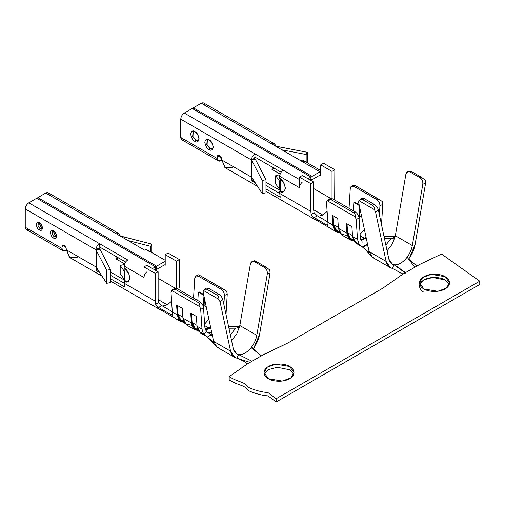 <?xml version="1.0" encoding="UTF-8"?>
<svg xmlns="http://www.w3.org/2000/svg" width="505" height="505" viewBox="0 0 505 505"><rect width="100%" height="100%" fill="white"/><g stroke="black" fill="none" stroke-linecap="round" stroke-linejoin="round"><path stroke-width="0.76" d="M205.169 329.279L209.032 328.124L204.708 325.624L209.032 328.124L210.566 327.076L209.032 328.124L205.169 329.279M77.24 257.247L69.362 257.291L66.25 248.952C66.111 247.399 65.404 246.175 64.129 245.278C65.404 246.175 66.111 247.399 66.25 248.952L66.25 249.767L95.937 266.905L95.937 249.767L98.759 248.132L99.466 246.907L99.466 243.644C97.339 245.133 96.158 247.179 95.937 249.767C96.158 247.179 97.339 245.133 99.466 243.644L28.785 202.833C26.651 204.329 25.477 206.368 25.25 208.956L95.937 249.767L25.25 208.956L25.25 227.237L62.008 248.46L62.008 246.503C62.14 245.102 62.847 244.698 64.129 245.278L62.626 245.127L62.008 246.503L64.129 245.278L62.008 246.503L62.008 248.46C62.229 250.796 63.409 251.471 65.543 250.499L66.25 250.095L63.043 250.751L62.008 248.46L25.25 227.237L25.25 208.956C25.477 206.368 26.651 204.329 28.785 202.833L127.74 259.968C125.612 261.457 124.432 263.503 124.211 266.091C124.432 263.503 125.612 261.457 127.74 259.968L99.466 243.644L99.466 246.907L98.759 248.132L99.971 249.293L110.481 269.525L106.688 270.257L95.937 249.767L95.937 266.905L66.25 249.767L69.766 257.544L102.067 276.197M171.593 301.176L167.325 304.862L158.134 299.553L158.583 302.564L158.134 299.553L158.134 271.804L155.306 273.439L155.647 304.262L158.81 308.953L160.079 309.502L158.753 308.921L155.647 304.262L158.595 302.552L161.789 305.607L172.287 311.68L161.789 305.607L158.564 307.469L156.474 305.689L155.673 304.244L157.857 306.996L165.691 311.591L158.564 307.469L161.789 305.607L158.614 302.545L155.66 304.25M124.912 280.376L110.481 272.037L124.912 280.376M110.481 275.307L124.211 283.229L124.211 281.19L124.912 280.78L124.912 278.905L124.211 279.315L120.19 273.634L124.211 279.315L124.211 271.153L124.912 270.743L124.912 268.591L124.912 270.743L124.211 271.153L120.19 265.472L124.211 271.153L124.211 279.315L124.912 278.905L124.912 270.743L124.912 280.78L124.211 281.19L124.741 287.004L124.211 283.229L155.306 301.188L110.481 275.307M179.344 287.313L179.344 259.564L176.516 261.192L176.516 288.311L176.516 261.192L165.204 254.665L165.204 261.274L156.582 266.173L156.582 269.436L164.497 264.866L165.204 265.276L165.204 261.274L165.204 265.276L164.497 264.866L165.204 265.276L164.497 264.866L156.582 269.436L155.452 268.786L156.582 269.436L156.582 266.173L37.831 197.613L37.831 198.919L37.831 197.613L156.582 266.173L165.204 261.274L165.204 254.665L176.516 261.192L179.344 259.564L179.344 287.313M362.35 246.977L358.96 244.035L362.35 246.977L366.611 244.515L366.939 244.893L366.611 244.515L362.35 246.977L362.76 247.305L366.939 244.893L368.063 246.636L366.939 244.893L362.76 247.305L358.96 244.035L357.496 239.332L356.208 219.707L355.343 216.948L327.07 200.624L326.52 202.568L328.073 225.293L326.779 225.041L312.652 216.62L311.175 214.461L314.104 212.775L317.291 215.831L327.789 221.903L317.291 215.831L314.116 212.763L311.162 214.467L311.983 215.906L314.072 217.687L317.291 215.831L314.072 217.687L326.779 225.041L328.13 224.264L326.779 225.041L327.114 225.224L328.073 225.293L328.212 224.908M360.671 239.496L364.534 238.341L360.21 235.848L364.534 238.341L366.068 237.293L364.534 238.341L360.671 239.496M320.713 170.538L302.71 160.148L300.21 160.394L320.006 171.82L320.713 171.498L320.713 164.882L323.535 163.254L320.713 164.882L332.019 171.416L334.847 169.781L323.535 163.254L334.847 169.781L334.67 200.005L334.847 169.781L332.019 171.416L332.019 198.528L332.019 171.416L320.713 164.882L320.713 175.494L320.006 175.084L320.713 175.494L320.006 175.084L312.09 179.654L310.954 179.004L312.09 179.654L312.09 176.39L193.339 107.83L193.339 109.137L193.339 107.83L312.09 176.39L320.006 171.82L300.21 160.394C302.343 159.422 303.524 160.104 303.745 162.433M327.101 211.399L322.834 215.079L313.643 209.777L314.091 212.788L313.643 209.777L313.643 182.021L310.815 183.656L310.815 211.406L311.149 214.48L314.312 219.17L315.587 219.719L314.261 219.138L311.162 214.467M280.42 190.593L265.983 182.261L280.42 190.593M311.149 214.48L310.815 211.406L279.713 193.453L280.243 197.221L279.713 193.453L265.983 185.524L279.713 193.453L279.713 191.408L280.42 191.004L280.42 189.123L279.713 189.533L275.698 183.852L279.713 189.533L279.713 181.371L280.42 180.96L280.42 178.808L280.42 180.96L279.713 181.371L275.698 175.689L279.713 181.371L279.713 189.533L280.42 189.123L280.42 180.96L280.42 191.004L279.713 191.408L279.713 193.453L310.815 211.406L310.815 183.656L299.503 177.129L299.503 187.74C299.642 185.562 300.582 183.687 302.331 182.103C300.582 183.687 299.642 185.562 299.503 187.74L279.713 176.308C279.94 173.72 281.115 171.681 283.248 170.191C281.115 171.681 279.94 173.72 279.713 176.308L299.503 187.74L299.503 177.129L310.815 183.656L313.643 182.021L313.643 209.777L322.834 215.079L318.099 216.298M367.28 242.974L363.922 243.056M374.173 258.106L372.324 257.077L368.991 253.788L368.265 251.705L367.047 250.859L369.161 252.115L368.265 251.705L369.092 253.901L365.374 249.539L362.76 247.305M384.021 236.454L395.466 236.649L392.448 238.392L384.576 238.455L391.274 238.423L385.845 245.026L391.274 238.423L393.326 238.246L392.448 238.392L395.466 236.649L384.021 236.454M367.047 250.859L365.374 249.539L367.047 250.859M387.076 250.815L392.259 244.117L395.276 236.189L394.279 237.748L393.326 238.246L394.279 237.748L395.276 236.189L405.85 174.402L395.276 236.189L392.259 244.117L387.076 250.815M372.324 257.077L369.111 251.591L369.073 252.336M361.776 217.144L359.56 215.869L359.093 218.804L359.56 215.869L361.776 217.144M347.276 235.589L340.446 233.903L338.413 228.317L337.769 218.501L332.113 215.237L332.757 225.053L327.808 222.194L332.757 225.053L334.329 230.053L339.556 232.628L336.248 231.839L332.757 225.053L332.113 215.237L337.769 218.501L338.413 228.317L346.897 233.215L348.469 238.215L353.696 240.79L350.382 240.001L346.897 233.215L338.413 228.317L341.904 235.103L350.382 240.001M379.388 214.732L379.937 205.769C379.867 203.092 378.775 201.009 376.661 199.507L354.043 186.446C351.897 185.486 350.628 186.212 350.249 188.63L349.05 208.306L350.249 188.63L351.575 186.187L354.043 186.446L376.661 199.507L378.075 198.812L355.451 185.752L354.043 186.446L355.451 185.752L382.203 201.438L382.758 204.38L381.515 224.706L382.758 204.38L379.937 205.769L379.388 214.732M354.554 202.044L359.118 204.683L354.554 202.044L353.847 202.391L353.336 210.781L353.847 202.391L359.503 205.655L353.847 202.391L354.554 202.044M359.996 208.786L359.56 215.869L359.996 208.786M329.468 199.469L332.618 198.818L355.236 211.879C357.382 213.356 358.645 215.345 359.03 217.838L360.317 237.47L359.03 217.838L356.208 219.707L357.496 239.332L358.96 244.035M346.247 223.399L351.903 226.663L352.553 236.479L357.496 239.332L352.553 236.479L356.038 243.265L358.973 244.06L354.037 241.365L352.553 236.479L351.903 226.663L346.247 223.399L346.897 233.215L346.247 223.399M184.287 139.5C182.16 140.472 180.979 139.79 180.758 137.461L180.758 119.18C180.979 116.586 182.16 114.547 184.287 113.057L192.209 108.487L310.954 177.047L307.987 178.757L310.954 177.047L310.815 180.392L310.954 177.047L192.209 108.487L184.287 113.057L254.975 153.867L254.975 157.131L281.127 172.23L254.975 157.131L254.267 158.355L255.473 159.511L265.983 179.748L265.983 192.809L262.19 193.535L265.983 192.809L265.983 179.748L262.19 180.474L262.19 193.535L251.679 177.324L262.19 193.535L262.19 180.474L251.679 160.237L251.439 177.129L251.97 180.904L255.214 182.772L251.97 180.904L251.439 177.129L251.439 159.984L254.267 158.355L254.975 157.131L254.975 153.867C252.841 155.357 251.667 157.396 251.439 159.984C251.667 157.396 252.841 155.357 254.975 153.867L184.287 113.057C182.16 114.547 180.979 116.586 180.758 119.18L251.439 159.984L180.758 119.18L180.758 137.461L217.51 158.684L217.51 156.72C216.759 153.381 222.503 156.702 221.752 159.17L221.752 159.984L251.439 177.129L251.439 159.984L251.439 177.129L221.752 159.984L225.274 167.767L257.575 186.414M279.713 178.353L279.713 176.308L279.713 178.353C282.39 179.521 284.271 182.791 285.369 188.144C284.271 192.235 282.39 193.327 279.713 191.408L283.709 191.805L285.325 188.908L284.473 184.104L279.713 178.353M209.032 149.537C207.025 148.659 205.611 146.21 204.79 142.195C205.611 139.127 207.025 138.307 209.032 139.746C211.033 140.624 212.447 143.073 213.268 147.094C212.447 150.162 211.033 150.976 209.032 149.537C211.033 150.976 212.447 150.162 213.268 147.094C212.447 143.073 211.033 140.624 209.032 139.746C207.025 138.307 205.611 139.127 204.79 142.195C205.611 146.21 207.025 148.659 209.032 149.537L209.739 148.319L212.239 148.558L209.739 148.319L210.017 148.154L207.107 144.708L207.366 139.847L207.107 144.708L210.017 148.154L206.76 144.72L207.239 139.904L206.76 144.72L209.739 148.319L209.032 149.537M194.892 141.375C192.885 140.497 191.471 138.048 190.65 134.033C191.471 130.965 192.885 130.145 194.892 131.584C196.899 132.462 198.314 134.911 199.134 138.932C198.314 142 196.899 142.814 194.892 141.375C196.899 142.814 198.314 142 199.134 138.932C198.314 134.911 196.899 132.462 194.892 131.584C192.885 130.145 191.471 130.965 190.65 134.033C191.471 138.048 192.885 140.497 194.892 141.375L195.599 140.156L198.099 140.403L195.599 140.156L195.877 139.992L192.967 136.546L193.226 131.685L192.967 136.546L195.877 139.992L192.626 136.558L193.099 131.742L192.626 136.558L195.599 140.156L194.892 141.375M220.338 156.045L220.338 157.049L220.338 156.045M275.471 146.109C275.25 143.78 274.07 143.098 271.936 144.07L274.436 143.824L275.863 146.248L307.431 152.321L306.163 154.511L281.96 149.852L306.163 154.511L306.163 162.143L306.163 154.511L307.431 152.321L307.431 162.869L307.431 152.321L275.471 146.109M274.436 143.824L203.755 103.014L201.255 103.26L271.936 144.07L201.255 103.26L193.339 107.83L201.255 103.26C203.382 102.288 204.563 102.969 204.79 105.305M408.747 258.958L416.84 266.091L402.706 274.253L405.534 272.618L394.538 264.841L405.534 272.618L414.851 267.24L407.125 257.222L414.851 267.24L416.84 266.091L408.747 258.958C412.048 254.451 414.157 249.678 415.085 244.654L425.576 183.296L422.811 184.192L412.32 245.55C411.562 249.659 409.833 253.548 407.125 257.222C402.99 262.455 398.792 264.999 394.538 264.841L394.039 264.778L392.417 268.389L390.39 267.694L386.085 261.401L375.594 212.157L374.432 209.619C374.407 207.542 373.82 206.147 372.684 205.421L374.06 204.273C376.244 205.731 377.671 207.593 378.352 209.865L388.844 259.103L378.352 209.865L375.594 212.157L386.085 261.401C387.007 265.359 389.121 267.688 392.417 268.389L394.039 264.778C391.337 264.229 389.601 262.335 388.844 259.103L392.341 264.203L394.538 264.841C398.792 264.999 402.99 262.455 407.125 257.222C409.833 253.548 411.562 249.659 412.32 245.55L395.358 235.759L412.32 245.55L422.811 184.192C423.045 181.396 422.117 179.243 420.034 177.728L410.142 172.016C407.964 171.069 406.531 171.864 405.85 174.402L407.844 171.687L410.142 172.016L420.034 177.728L421.416 177.28L411.524 171.567L410.142 172.016L411.524 171.567L421.416 177.28L425.324 180.234L425.576 183.296L415.085 244.654L409.29 258.213M362.274 242.148L360.317 237.47L362.274 242.148M299.503 179.578L283.248 170.191L299.503 179.578M254.975 153.867L283.248 170.191L254.975 153.867M300.21 160.394L271.936 144.07L300.21 160.394M302.331 175.494L313.643 182.021L302.331 175.494L299.503 177.129L302.331 175.494M330.63 198.358L313.643 188.554L330.63 198.358M280.142 174.111L271.936 169.371L272.441 167.218L271.936 169.371L274.057 168.146L271.936 169.371L280.142 174.111M320.713 175.494L320.006 175.084L320.713 175.494L320.713 171.498L320.006 171.82L312.09 176.39L312.09 179.654L320.006 175.084M280.243 197.221L265.983 188.99L280.243 197.221M232.748 167.464L224.864 167.508L221.752 159.17L218.135 155.351L217.51 156.72L219.631 155.496L217.51 156.72L217.51 158.684C217.737 161.013 218.911 161.695 221.045 160.723L221.758 160.312L218.545 160.969L217.51 158.684L180.758 137.461L181.794 139.746L218.545 160.969M221.266 157.326L220.338 157.049L221.266 157.326M220.338 157.049L221.045 157.459M366.22 238L361.006 240.38L366.22 238M353.929 185.114L355.451 185.752L353.929 185.114M360.722 245.796L358.948 244.022M327.808 222.194L326.52 202.568L327.07 200.624L355.343 216.948C355.469 214.915 354.958 213.533 353.822 212.813L331.204 199.753C330.017 199.134 328.635 199.424 327.07 200.624L331.204 199.753L353.822 212.813L355.236 211.879L332.618 198.818L331.204 199.753L332.618 198.818L330.118 198.572L327.587 200.245M409.77 171.258L411.524 171.567L409.77 171.258M386.085 261.401L369.117 251.604L386.085 261.401M374.432 209.619L358.878 200.643L358.626 202.36L369.117 251.604L358.626 202.36L358.878 200.643L374.432 209.619L375.594 212.157L378.352 209.865C377.671 207.593 376.244 205.731 374.06 204.273L364.168 198.56L362.786 199.709C361.599 199.09 360.299 199.399 358.878 200.643L361.731 198.263L364.168 198.56L374.06 204.273L372.684 205.421L362.786 199.709L372.684 205.421C373.82 206.147 374.407 207.542 374.432 209.619M361.309 199.406L364.168 198.56L362.786 199.709C361.599 199.09 360.299 199.399 358.878 200.643M394.039 264.778L405.534 273.098L394.039 264.778M392.417 268.389L403.034 274.064L392.417 268.389M396.532 270.585L402.731 274.234L396.532 270.585M416.84 266.091L419.668 264.456L416.84 266.091M479.75 284.454L479.75 281.19L276.178 398.723L276.178 401.986L479.75 284.454L276.178 401.986L268.01 395.888C261.779 395.39 255.265 393.654 248.466 390.674C244.3 384.539 239.162 386.11 229.182 379.93L229.182 376.661C239.162 382.847 244.3 381.275 248.466 387.411C255.265 390.39 261.779 392.126 268.01 392.619L276.178 398.723L479.75 281.19L441.54 254.059L419.668 264.456L441.54 254.059L479.75 281.19L479.75 284.454M419.788 284.454L424.339 279.732L432.741 277.491L445.113 279.966L449.235 284.454L445.113 279.966C442.437 277.927 431.901 275.522 423.91 279.966C416.208 284.58 420.381 290.665 423.91 292.212M423.91 288.942L437.721 291.278L446.319 288.159L449.507 282.825L445.113 276.702L431.308 274.366L422.704 277.485L419.516 282.825L423.91 288.942C420.381 287.402 416.208 281.317 423.91 276.702C431.901 272.252 442.437 274.663 445.113 276.702C448.642 278.249 452.821 284.328 445.113 288.942C437.122 293.392 426.586 290.981 423.91 288.942M293.733 374.237L289.611 369.748L277.239 367.274L268.83 369.508L264.279 374.237L268.83 369.508L277.239 367.274L289.611 369.748L293.733 374.237M205.806 289.182L208.66 288.342L218.558 294.055C220.736 295.507 222.168 297.376 222.85 299.642L233.342 348.886L236.832 353.986L238.537 354.554C235.829 354.005 234.099 352.118 233.342 348.886L222.85 299.642L220.085 301.933L230.577 351.177C231.505 355.135 233.613 357.464 236.914 358.165L238.537 354.554C242.671 355.015 246.869 352.711 251.124 347.642L261.337 355.873L288.197 342.813L382.91 288.128L402.706 274.253L382.91 288.128L288.197 342.813L264.166 354.239L247.198 364.036L229.182 376.661L247.198 364.036L261.337 355.873L251.124 347.642L251.623 346.998C254.331 343.324 256.06 339.436 256.818 335.333L239.85 325.536L250.347 264.178L239.774 325.971L238.77 327.53L237.817 328.029L228.942 328.237L235.772 328.199L230.343 334.809L235.772 328.199L238.77 327.53L239.85 325.536L256.818 335.333L267.309 273.975C267.543 271.179 266.615 269.02 264.532 267.511L254.634 261.798C252.456 260.845 251.023 261.64 250.347 264.178L252.336 261.464L254.634 261.798L264.532 267.511L265.914 267.063L256.016 261.35L254.634 261.798L256.016 261.35L265.914 267.063L269.815 270.017L270.068 273.079L259.576 334.436L253.813 347.951M268.401 378.725C264.879 377.178 260.7 371.093 268.401 366.485C276.399 362.034 286.935 364.446 289.611 366.485C293.14 368.025 297.312 374.11 289.611 378.725C281.62 383.169 271.078 380.764 268.401 378.725L282.213 381.06L290.811 377.942L293.998 372.602L289.611 366.485L275.799 364.149L267.202 367.268L264.014 372.602L268.401 378.725M251.97 180.904L253.447 180.051L251.97 180.904M279.738 175.778L279.107 174.888L275.698 175.689L275.698 183.852L275.698 175.689L279.107 174.888L279.738 175.778M251.679 160.211L255.315 159.239L254.267 158.355L251.439 159.984L251.679 160.211M251.679 160.237L262.19 180.474L265.983 179.748L255.315 159.239L251.541 159.965M355.343 216.948L356.208 219.707L359.03 217.838C358.645 215.345 357.382 213.356 355.236 211.879L353.822 212.813C354.958 213.533 355.469 214.915 355.343 216.948M376.661 199.507C378.775 201.009 379.867 203.092 379.937 205.769L382.758 204.38L382.203 201.438L378.075 198.812L376.661 199.507M420.034 177.728C422.117 179.243 423.045 181.396 422.811 184.192L425.576 183.296L425.324 180.234L421.416 177.28L420.034 177.728M339.126 231.7L334.783 229.055L333.464 224.586L332.877 215.679L333.464 224.586L338.356 227.408L333.464 224.586L336.747 230.968L339.53 232.578M358.821 216.683L359.465 206.292L358.821 216.683M353.26 239.856L349.214 237.64L347.598 232.748L347.017 223.841L347.598 232.748L352.49 235.57L347.598 232.748L350.88 239.13L353.664 240.74M364.414 229.51L360.109 234.263L364.414 229.51M198.213 140.321L195.877 139.992L198.213 140.321M213.249 147.593L212.517 148.401M212.352 148.483L210.017 148.154L212.352 148.483M284.05 191.572L280.42 191.004L284.05 191.572M327.695 225.4L328.073 225.293M393.932 237.981L394.279 237.748M368.675 252.121L369.149 251.843L368.675 252.121M173.966 289.245L177.11 288.601L199.727 301.655C201.88 303.139 203.143 305.127 203.521 307.621L200.7 309.489L201.994 329.115L203.452 333.818L210.339 340.029L203.452 333.818L205.213 335.572L203.446 333.805L201.994 329.115L197.045 326.255L200.535 333.041L203.471 333.837L198.534 331.141L197.045 326.255L201.994 329.115L200.7 309.489L199.841 306.724L171.567 290.4L171.012 292.344L172.306 311.976L177.255 314.83L176.605 305.02L182.261 308.284L182.911 318.099L191.389 322.992L190.745 313.182L196.401 316.446L197.045 326.255L196.401 316.446L190.745 313.182L191.389 322.992L182.911 318.099L186.395 324.879L194.88 329.778L191.389 322.992L192.96 327.998L198.187 330.573L194.88 329.778M228.512 326.236L239.963 326.432L236.94 328.174L239.963 326.432L228.512 326.236M211.778 332.757L208.426 332.845M211.437 334.67L207.252 337.087L211.437 334.67L212.555 336.418L211.437 334.67L206.835 331.861L203.42 333.837L206.798 331.886M207.252 337.087L213.564 342.112L209.872 339.322L210.345 340.042L213.583 343.684L212.757 341.487L213.489 343.57L216.822 346.859L213.609 341.374L213.659 341.891L213.609 341.374L230.577 351.177L213.615 341.386L203.124 292.142L213.615 341.386M218.671 347.888L216.822 346.859M231.574 340.597L236.75 333.893L239.774 325.971L236.75 333.893L231.574 340.597M191.774 325.365L184.937 323.686L182.911 318.099L182.261 308.284L176.605 305.02L177.255 314.83L178.82 319.835L184.054 322.411L180.739 321.616L177.255 314.83L172.306 311.976L172.704 314.684L172.192 315.183L165.691 311.591L171.612 315L172.565 315.076L172.704 314.684M155.647 304.262L155.306 273.439L158.134 271.804L146.829 265.276L158.134 271.804L158.134 299.553L167.325 304.862L162.591 306.074M210.718 327.783L205.497 330.163L210.718 327.783M204.815 327.246L206.766 331.924L204.815 327.246L203.521 307.621L204.815 327.246M223.885 304.509L224.435 295.545C224.365 292.875 223.273 290.785 221.158 289.289L198.534 276.229C196.388 275.269 195.126 275.995 194.747 278.406L193.541 298.089L194.747 278.406L196.073 275.964L198.534 276.229L221.158 289.289L222.566 288.595L199.948 275.534L198.534 276.229L199.948 275.534L226.701 291.221L227.25 294.156L226.013 314.482L227.25 294.156L224.435 295.545L223.885 304.509M199.046 291.821L203.616 294.459L199.046 291.821L198.345 292.174L203.995 295.438L198.345 292.174L197.827 300.563L198.345 292.174L199.046 291.821M204.487 298.562L204.058 305.645L206.274 306.926L204.058 305.645L203.584 308.587L204.487 298.562M119.969 235.892C119.742 233.562 118.561 232.881 116.434 233.853L118.934 233.607L120.36 236.056L151.923 244.142L150.66 246.333L127.999 240.525L150.66 246.333L150.66 251.919L150.66 246.333L151.923 244.142L151.923 252.651L151.923 244.142L119.969 235.892M165.204 260.321L147.207 249.924L144.708 250.177C146.835 249.205 148.015 249.887 148.243 252.216M118.934 233.607L48.246 192.796L45.747 193.043L116.434 233.853L45.747 193.043L37.831 197.613L45.747 193.043C47.88 192.07 49.061 192.752 49.282 195.082M124.211 268.13L124.211 266.091L144.001 277.516C144.133 275.345 145.074 273.47 146.829 271.886C145.074 273.47 144.133 275.345 144.001 277.516L124.211 266.091L124.211 268.13C126.881 269.304 128.769 272.567 129.861 277.927C128.769 282.017 126.881 283.103 124.211 281.19L128.207 281.588L129.823 278.691L128.971 273.887L124.211 268.13M53.524 238.095C52.021 237.438 50.961 235.601 50.342 232.584C50.961 230.286 52.021 229.674 53.524 230.747C55.026 231.41 56.087 233.247 56.705 236.258C56.087 238.562 55.026 239.174 53.524 238.095C55.026 239.174 56.087 238.562 56.705 236.258C56.087 233.247 55.026 231.41 53.524 230.747C52.021 229.674 50.961 230.286 50.342 232.584C50.961 235.601 52.021 237.438 53.524 238.095L54.231 236.87L55.986 237.041L54.231 236.87L55.525 236.125L53.195 230.968L55.525 236.125L54.231 236.87L52.148 234.352L52.482 230.987L52.148 234.352L54.231 236.87L53.524 238.095M39.39 229.933C37.881 229.276 36.821 227.439 36.209 224.422C36.821 222.124 37.881 221.512 39.39 222.585C40.892 223.248 41.953 225.085 42.565 228.096C41.953 230.4 40.892 231.012 39.39 229.933C40.892 231.012 41.953 230.4 42.565 228.096C41.953 225.085 40.892 223.248 39.39 222.585C37.881 221.512 36.821 222.124 36.209 224.422C36.821 227.439 37.881 229.276 39.39 229.933L40.091 228.708L41.846 228.885L40.091 228.708L41.391 227.963L39.055 222.806L41.391 227.963L40.091 228.708L38.008 226.189L38.342 222.825L38.008 226.189L40.091 228.708L39.39 229.933M64.836 245.828L64.836 246.831L64.836 245.828M38.689 222.276L38.683 222.629M144.708 250.177L116.434 233.853L144.708 250.177M152.485 268.54L155.452 266.823L36.701 198.263L28.785 202.833L36.701 198.263L155.452 266.823L155.452 270.093L155.452 266.823L152.485 268.54M125.619 262.007L99.466 246.907L125.619 262.007M168.032 253.03L179.344 259.564L168.032 253.03L165.204 254.665L168.032 253.03M124.741 287.004L110.481 278.773L124.741 287.004M99.706 272.555L96.468 270.68L95.937 266.905L96.468 270.68L97.938 269.828L96.468 270.68L99.706 272.555M155.306 273.439L144.001 266.905L144.001 277.516L144.001 266.905L155.306 273.439M175.121 288.14L158.134 278.331L175.121 288.14M124.64 263.888L116.434 259.153L116.939 256.995L116.434 259.153L118.555 257.929L116.434 259.153L124.64 263.888M165.204 265.276L164.497 264.866M28.785 229.283C26.651 230.255 25.477 229.573 25.25 227.237L26.285 229.529L63.043 250.751M65.764 247.109L64.836 246.831L65.764 247.109M64.836 246.831L65.543 247.235M146.829 265.276L144.001 266.905L146.829 265.276M198.427 274.897L199.948 275.534L198.427 274.897M198.32 302.59L175.702 289.535C174.509 288.917 173.133 289.201 171.567 290.4L199.841 306.724C199.961 304.692 199.456 303.316 198.32 302.59L199.727 301.655L177.11 288.601L175.702 289.535L198.32 302.59C199.456 303.316 199.961 304.692 199.841 306.724L200.7 309.489L203.521 307.621C203.143 305.127 201.88 303.139 199.727 301.655L198.32 302.59M172.306 311.976L171.012 292.344L172.079 290.028L175.702 289.535L177.11 288.601L174.61 288.355L172.079 290.028M172.622 314.047L171.271 314.823L172.622 314.047M254.267 261.041L256.016 261.35L254.267 261.041M253.245 348.74C256.54 344.227 258.655 339.461 259.576 334.436L270.068 273.079L267.309 273.975L256.818 335.333C256.06 339.436 254.331 343.324 251.623 346.998L251.124 347.642C246.869 352.711 242.671 355.015 238.537 354.554L236.914 358.165L234.882 357.471L230.577 351.177L220.085 301.933L218.924 299.396L203.376 290.419L203.124 292.142L203.376 290.419L218.924 299.396C218.899 297.325 218.318 295.924 217.175 295.198L207.277 289.485C206.097 288.866 204.79 289.182 203.376 290.419L206.223 288.046L208.66 288.342L207.277 289.485L217.175 295.198L218.558 294.055L208.66 288.342L207.277 289.485C206.097 288.866 204.79 289.182 203.376 290.419M251.623 346.998L258.295 353.424L251.623 346.998M238.537 354.554L252.014 361.252L238.537 354.554M236.914 358.165L250.025 362.401L236.914 358.165M238.139 358.563L243.656 361.195L247.475 363.871L241.415 359.623M124.236 265.561L123.605 264.664L120.19 265.472L120.19 273.634L120.19 265.472L123.605 264.664L124.236 265.561M95.937 266.905L96.177 250.019L96.177 267.107L106.688 283.318L106.688 270.257L106.688 283.318L110.481 282.585L110.481 269.525L110.481 282.585L106.688 283.318L95.937 266.905M96.177 249.994L99.807 249.022L98.759 248.132L95.937 249.767L106.688 270.257L110.481 269.525L99.971 249.293L96.032 249.748M221.158 289.289C223.273 290.785 224.365 292.875 224.435 295.545L227.25 294.156L226.701 291.221L222.566 288.595L221.158 289.289M264.532 267.511C266.615 269.02 267.543 271.179 267.309 273.975L270.068 273.079L269.815 270.017L265.914 267.063L264.532 267.511M218.924 299.396L220.085 301.933L222.85 299.642C222.168 297.376 220.736 295.507 218.558 294.055L217.175 295.198C218.318 295.924 218.899 297.325 218.924 299.396M183.618 321.477L179.275 318.838L177.956 314.363L177.375 305.462L177.956 314.363L182.848 317.19L177.956 314.363L181.238 320.751L184.022 322.36M203.313 306.466L203.957 296.069L203.313 306.466M197.758 329.639L193.705 327.423L192.096 322.525L191.509 313.618L192.096 322.525L196.988 325.353L192.096 322.525L195.378 328.913L198.162 330.522M208.906 319.293L204.601 324.046L208.906 319.293M42.212 228.273L42.565 228.298M56.352 236.435L55.525 236.125L56.352 236.435M128.541 281.354L124.912 280.78L128.541 281.354M172.192 315.183L172.565 315.076M238.429 327.758L238.77 327.53M213.167 341.898L213.647 341.626L213.167 341.898M229.182 379.93C239.162 386.11 244.3 384.539 248.466 390.674C255.265 393.654 261.779 395.39 268.01 395.888L276.178 401.986L276.178 398.723L268.01 392.619C261.779 392.126 255.265 390.39 248.466 387.411C244.3 381.275 239.162 382.847 229.182 376.661L229.182 379.93M331.324 228.834L314.394 219.031M331.299 228.98L336.248 231.839M314.337 219.189L265.983 191.269M356.038 243.265L360.987 246.118M390.087 267.536L373.126 257.746M397.119 270.933L395.895 270.244M407.844 171.687L409.927 171.006M351.575 186.187L353.923 185.026M193.099 131.742C193.226 131.78 195.284 130.296 198.314 136.034C199.563 140.062 198.345 139.79 198.099 140.403M207.239 139.904C207.359 139.942 209.423 138.458 212.447 144.196C213.697 148.224 212.479 147.952 212.233 148.565M206.419 336.425L205.213 335.572M158.892 308.814L175.816 318.617M200.535 333.041L205.478 335.901M158.829 308.965L110.481 281.051M180.739 321.616L175.791 318.762M234.585 357.319L217.617 347.522M196.073 275.964L198.414 274.808M252.336 261.464L254.425 260.788M53.776 230.236L53.189 230.577M38.342 222.825C38.778 223.261 38.424 221.278 41.467 225.034C42.37 227.805 42.496 229.087 41.846 228.885M52.482 230.987C52.918 231.423 52.558 229.44 55.6 233.196C56.503 235.968 56.629 237.249 55.979 237.047"/></g></svg>
